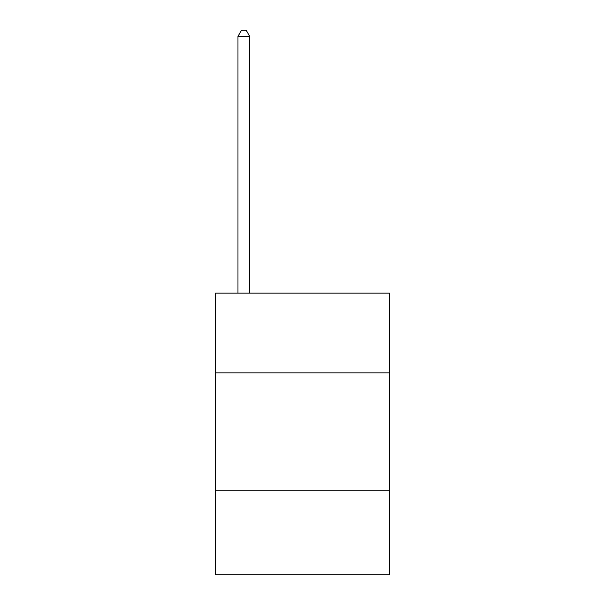 <?xml version="1.0" encoding="UTF-8"?>
<svg xmlns="http://www.w3.org/2000/svg" width="605" height="605" viewBox="0 0 605 605"><rect width="100%" height="100%" fill="white"/><g stroke="black" fill="none" stroke-linecap="round" stroke-linejoin="round"><path stroke-width="0.91" d="M389.34 372.907L389.34 293.115L215.66 293.115L215.66 372.907L389.34 372.907L389.34 574.75L215.66 574.75L215.66 372.907M389.34 490.262L215.66 490.262M249.691 293.115L249.691 36.353L237.962 36.353L237.962 293.115M237.962 36.353L241.478 30.25L246.174 30.25L249.691 36.353"/></g></svg>
